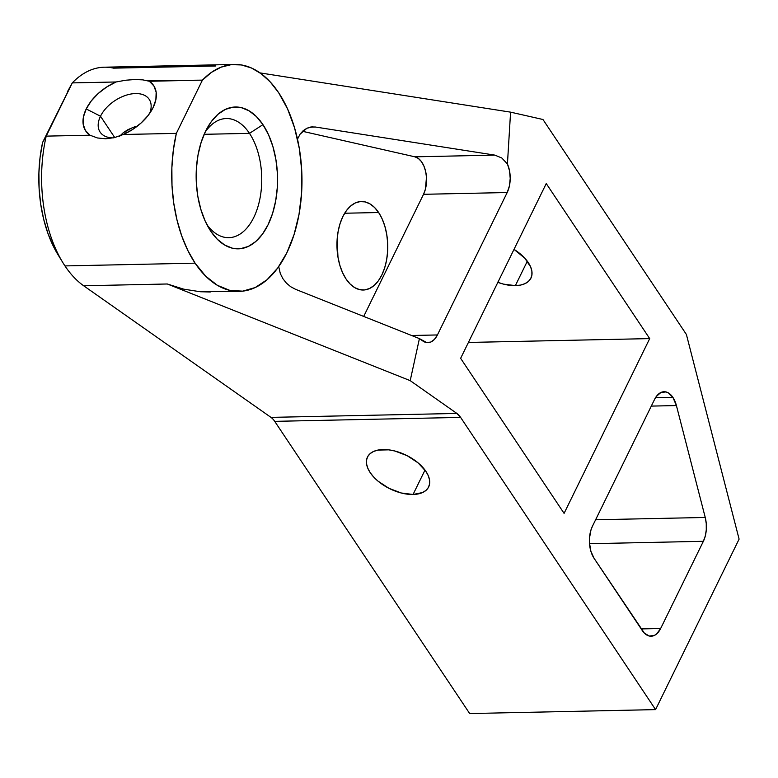 <?xml version="1.0" encoding="UTF-8"?>
<svg xmlns="http://www.w3.org/2000/svg" width="778" height="778" viewBox="0 0 778 778"><rect width="100%" height="100%" fill="white"/><g stroke="black" fill="none" stroke-linecap="round" stroke-linejoin="round"><path stroke-width="1.17" d="M147.859 80.805L202.416 80.134A113.491 65.099 -91.2 0 1 234.45 64.448A113.491 65.099 -91.2 0 1 278.621 92.67A113.491 65.099 -91.2 0 1 298.48 217.286A113.491 65.099 -91.2 0 1 239.264 291.38A113.491 65.099 -91.2 0 1 195.093 263.159L64.963 265.92A113.491 65.099 -91.2 0 1 62.872 262.643A113.491 65.099 -91.2 0 1 46.213 136.131L42.605 142.423A102.142 58.583 88.8 0 0 57.961 254.649A102.142 58.583 88.8 0 0 59.848 257.586L60.937 259.366L59.848 257.586M125.18 131.326A59.585 34.174 -91.2 0 1 126.532 132.97A59.585 34.174 88.8 0 0 125.18 131.326M249.485 133.359A59.585 34.174 88.8 0 0 205.022 132.348A59.585 34.174 -91.2 0 1 226.301 118.538A59.585 34.174 -91.2 0 1 249.485 133.359L204.137 134.312L249.485 133.359A59.585 34.174 -91.2 0 1 259.91 198.779A59.585 34.174 -91.2 0 1 228.82 237.679A59.585 34.174 -91.2 0 1 206.987 224.784A59.585 34.174 88.8 0 0 254.338 216.294A59.585 34.174 88.8 0 0 249.485 133.359L262.954 124.636L249.485 133.359M210.75 231.192A70.934 40.689 -91.2 0 1 209.447 229.15A70.934 40.689 -91.2 0 1 207.298 127.884A70.934 40.689 -91.2 0 1 262.954 124.636L268.546 134.788L272.922 146.604L275.908 159.616L277.396 173.338L277.328 187.235L275.704 200.773L272.582 213.435L268.089 224.725L262.4 234.217L255.729 241.55L248.328 246.431L240.49 248.688L232.505 248.221L224.696 245.051L217.354 239.303L210.75 231.192L205.159 221.03L200.792 209.224L197.797 196.202L196.319 182.48L196.387 168.593L198.011 155.055L201.132 142.393L205.625 131.103L211.315 121.601L217.986 114.278L225.387 109.387L233.225 107.14L241.209 107.607L249.018 110.777L256.361 116.525L262.954 124.636A70.934 40.689 -91.2 0 1 268.089 224.725A70.934 40.689 -91.2 0 1 210.75 231.192L208.232 227.079L210.75 231.192M100.498 116.233A29.506 17.962 -33.7 0 0 113.267 137.891A29.506 17.962 146.3 0 1 100.119 132.104A29.506 17.962 146.3 0 1 100.498 116.233L114.726 137.55L100.498 116.233A29.506 17.962 146.3 0 1 125.151 95.548A29.506 17.962 146.3 0 1 149.211 99.351A29.506 17.962 146.3 0 1 149.639 113.403A29.506 17.962 -33.7 0 0 134.526 93.603A29.506 17.962 -33.7 0 0 100.498 116.233L86.212 108.939L100.498 116.233M234.45 64.448L104.32 67.2A113.491 65.099 88.8 0 0 72.296 82.896L116.058 81.972L125.812 80.212L134.818 79.531L142.792 79.862L149.366 81.262A40.855 24.877 146.3 0 1 153.13 107.529L155.882 99.584L156.164 92.242L153.937 85.988L149.366 81.262L202.416 80.134L176.343 133.378L123.284 134.497L132.63 129.479L141.09 123.002L148.083 115.514L153.13 107.529A40.855 24.877 146.3 0 1 152.06 109.572A40.855 24.877 146.3 0 1 123.284 134.497L114.434 137.628L105.759 138.795L97.454 137.969L89.976 135.207A40.855 24.877 146.3 0 1 86.212 108.939L83.45 116.885L83.178 124.227L85.405 130.48L89.976 135.207L46.213 136.131A113.491 65.099 88.8 0 0 64.963 265.92A113.491 65.099 88.8 0 0 83.664 285.769L167.319 283.989L183.715 289.163L200.267 291.74L239.264 291.38M497.852 282.356A34.047 18.662 26.1 0 0 515.367 285.623L520.521 285.079L524.897 283.688L528.34 281.51L530.693 278.621L531.889 275.14L531.88 271.201L530.654 266.951L524.8 258.189L514.005 249.388A34.047 18.662 26.1 0 1 530.956 278.135A34.047 18.662 26.1 0 1 515.367 285.623L527.319 261.223L515.367 285.623L503.56 284.135L497.356 282.161M383.068 449.538A34.047 18.662 26.1 0 1 417.718 462.56A34.047 18.662 26.1 0 1 428.639 486.979A34.047 18.662 26.1 0 1 413.05 494.477L425.002 470.077L413.05 494.477L422.58 492.542L426.023 490.364L428.377 487.475L429.573 483.994L429.563 480.055L428.338 475.805L425.945 471.41L418.087 462.861L407.176 455.694L394.884 451.016L388.796 449.849L377.914 450.083L373.537 451.473L370.104 453.652L367.741 456.53L366.545 460.012L366.564 463.951L367.79 468.2L370.172 472.596L373.635 476.972L378.04 481.154L388.942 488.312L401.244 492.989L413.05 494.477A34.047 18.662 26.1 0 1 378.4 481.456A34.047 18.662 26.1 0 1 367.488 457.026A34.047 18.662 26.1 0 1 383.068 449.538M672.902 397.373A22.698 13.022 -91.2 0 1 676.413 405.562L651.303 406.097L676.413 405.562L672.902 397.373L668.448 392.939L665.949 391.927L660.882 392.501L656.379 396.41L654.561 399.445L592.428 526.268L590.988 529.886L589.471 538.269L589.452 542.713L590.881 551.271L594.071 558.303L644.408 633.175L649.26 636.025L654.317 635.461L656.69 633.895L660.648 628.507L703.37 541.303L705.286 535.993L706.278 529.935L706.259 523.594L705.238 517.458L676.413 405.562L705.238 517.458A22.698 13.022 -91.2 0 1 703.37 541.303L589.51 543.715L703.37 541.303L660.648 628.507A22.698 13.022 -91.2 0 1 651.128 636.219A22.698 13.022 -91.2 0 1 642.297 630.579L594.071 558.303A22.698 13.022 -91.2 0 1 592.428 526.268L654.561 399.445A22.698 13.022 -91.2 0 1 664.072 391.733A22.698 13.022 -91.2 0 1 672.902 397.373L655.484 397.743L672.902 397.373M346.064 279.01A44.258 25.392 -91.2 0 1 338.323 230.414A44.258 25.392 -91.2 0 1 361.42 201.512A44.258 25.392 -91.2 0 1 378.643 212.52L344.673 213.24L378.643 212.52A44.258 25.392 -91.2 0 1 386.384 261.126A44.258 25.392 -91.2 0 1 363.297 290.019A44.258 25.392 -91.2 0 1 346.064 279.01L342.583 272.679L339.85 265.308L337.983 257.178L337.098 239.945L338.119 231.504L340.064 223.607L342.865 216.556L346.414 210.634L350.586 206.053L355.196 203.009L360.088 201.599L365.067 201.891L369.949 203.875L374.529 207.463L378.643 212.52L382.134 218.861L384.857 226.233L386.724 234.353L387.658 242.911L387.609 251.586L386.598 260.027L384.653 267.933L381.842 274.974L378.293 280.907L374.13 285.477L369.511 288.521L364.619 289.931L359.64 289.64L354.768 287.666L350.188 284.077L346.064 279.01M133.164 127.242L123.303 132.698L119.491 136.374L123.303 132.698L127.932 129.654L135.926 126.269M58.068 254.805L53.381 246.305L47.954 233.458L43.704 219.357L40.738 204.342L39.124 188.772L38.9 173.008L40.067 157.438L42.605 142.423L72.296 82.896L46.213 136.131L89.976 135.207L97.454 137.969L105.759 138.795L114.434 137.628L123.284 134.497L176.343 133.378L202.416 80.134L211.47 72.354L221.137 67.151L231.183 64.652L241.374 64.944L251.459 67.987L261.184 73.735L270.306 82.021L278.621 92.67L287.568 108.92L294.561 127.816L299.345 148.647L301.728 170.596L301.611 192.827L299.005 214.485L294.016 234.742L286.829 252.811L277.727 268.002L267.049 279.73L255.203 287.549L242.668 291.157L229.899 290.408L217.402 285.332L205.645 276.132L195.093 263.159A113.491 65.099 -91.2 0 1 176.343 133.378L173.329 150.203L171.87 167.708L171.996 185.465L173.727 203.039L176.995 219.999L181.721 235.919L187.809 250.428L195.093 263.159L64.963 265.92A113.491 65.099 -91.2 0 0 83.664 285.769L270.977 417.378A22.698 13.022 -91.2 0 1 274.712 421.355A22.698 13.022 88.8 0 0 270.977 417.378L456.871 413.439A22.698 13.022 -91.2 0 1 460.615 417.407L274.712 421.355L469.679 713.552L274.712 421.355L460.615 417.407L655.572 709.614L469.679 713.552L655.572 709.614L739.1 539.125L686.39 334.462L542.966 119.501L510.582 112.149L260.056 72.908L510.582 112.149L542.966 119.501L686.39 334.462L739.1 539.125L655.572 709.614L460.615 417.407L456.871 413.439L270.977 417.378L83.664 285.769L167.319 283.989L410.201 380.646L456.871 413.439L410.201 380.646L419.42 338.605L426.733 342.592L430.73 342.057L434.406 339.422L437.421 334.948L411.601 335.493L437.421 334.948L507.188 192.536L437.421 334.948A22.698 13.022 -91.2 0 1 427.9 342.66A22.698 13.022 -91.2 0 1 422.814 340.988L419.42 338.605L295.552 289.309L290.709 286.732L286.401 283.114L282.871 278.65L280.323 273.593L278.709 266.63L280.323 273.593L282.871 278.65L286.401 283.114L290.709 286.732L295.552 289.309L419.42 338.605L410.201 380.646L167.319 283.989L183.715 289.163L200.267 291.74L210.284 291.993M363.705 316.432L423.533 194.306L507.188 192.536L509.405 185.981L510.212 178.454L509.532 170.829L507.431 163.973L510.582 112.149L507.431 163.973A22.698 13.022 -91.2 0 1 507.188 192.536L423.533 194.306A22.698 13.022 88.8 0 0 425.615 171.335A22.698 13.022 88.8 0 0 414.907 156.825L302.506 131.297L414.907 156.825L494.876 155.123L501.81 158.002L507.431 163.973L501.81 158.002L494.876 155.123L414.907 156.825L418.311 158.42L421.375 161.542L423.864 165.947L425.615 171.335L426.48 177.287L425.401 189.21L423.533 194.306L363.705 316.432M215.807 65.984L113.569 68.153A113.491 65.099 -91.2 0 0 72.296 82.896L67.307 91.989L72.296 82.896L116.058 81.972L106.712 86.99L98.252 93.467L91.259 100.955L86.212 108.939A40.855 24.877 146.3 0 1 116.058 81.972L125.812 80.212L134.818 79.531L142.792 79.862M468.414 342.446L649.698 338.605L546.253 183.559L460.634 358.318L564.089 513.363L649.698 338.605L468.414 342.446M460.634 358.318L564.089 513.363L649.698 338.605L546.253 183.559L460.634 358.318M595.608 519.782L705.238 517.458L595.608 519.782M641.189 628.925L660.648 628.507L641.189 628.925M312.814 126.843L306.921 128.234L300.036 134.215L297.497 139.145L300.036 134.215L303.167 130.685L306.921 128.234L311.064 126.979L315.382 127.018L494.876 155.123L315.382 127.018L310.257 127.125L312.688 126.843M62.872 262.643L57.961 254.649"/></g></svg>
